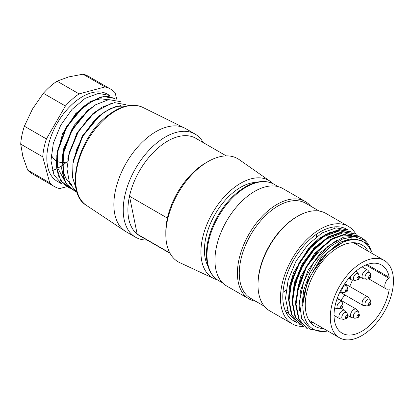 <?xml version="1.0" encoding="UTF-8"?>
<svg xmlns="http://www.w3.org/2000/svg" width="414" height="414" viewBox="0 0 414 414"><rect width="100%" height="100%" fill="white"/><g stroke="black" fill="none" stroke-linecap="round" stroke-linejoin="round"><path stroke-width="0.62" d="M323.427 328.499A46.979 27.122 -60 0 1 314.987 326.299A46.979 27.122 -60 0 1 305.253 304.792A46.979 27.122 -60 0 1 325.761 257.513A46.979 27.122 -60 0 1 361.965 244.928A46.979 27.122 -60 0 1 368.093 251.138M310.231 322.113A46.979 27.122 120 0 0 312.668 322.289M357.329 244.928A46.979 27.122 120 0 0 355.962 242.904M331.381 239.157A46.979 27.122 120 0 0 330.305 239.659M327.697 330.967A50.291 29.037 -60 0 1 325.787 331.298A50.291 29.037 -60 0 1 302.913 306.143A50.291 29.037 -60 0 1 312.699 272.205A50.291 29.037 -60 0 1 371.694 251.784A50.291 29.037 -60 0 1 372.362 253.606M301.909 305.987L302.913 306.143L301.909 305.987L303.716 290.157L309.631 273.716L318.94 258.6L330.481 246.496L342.88 238.868L354.508 236.653L364.03 239.975L370.675 249.425M323.624 331.526L310.262 329.244L301.687 318.635L299.384 301.811L303.731 281.768L313.957 262.041L328.105 246.17L343.625 237.124L357.794 236.228A52.935 30.564 -60 0 1 361.701 237.9A52.935 30.564 -60 0 1 370.199 248.131A52.935 30.564 -60 0 1 370.732 249.538M312.699 272.205L327.655 252.369L345.204 240.731L353.587 239.101L361.039 240.337L367.099 244.301L371.694 251.784M306.94 328.519L298.634 319.044L295.529 304.042L298.194 285.707L306.065 266.895L318.019 250.366L332.111 238.718L346.223 233.594L358.094 235.861M303.923 326.786L295.099 317.02L292.041 302.008L294.654 283.699L302.562 264.877L314.469 248.369L328.576 236.694L342.673 231.586L354.601 233.806M299.591 324.24L291.42 314.65L288.532 299.545L291.265 281.297L299.219 262.533L311.137 246.18L325.192 234.578L339.232 229.573L351.088 231.783M295.606 321.849A52.935 30.564 -60 0 1 293.759 320.922A52.935 30.564 -60 0 1 293.759 259.795A52.935 30.564 -60 0 1 346.694 229.237L348.086 230.039L336.096 227.866L322.02 232.942L307.98 244.612L296.041 261.105L288.144 279.999L285.525 298.303L288.594 313.253L296.926 322.697M351.564 232.119L339.64 229.842L325.497 235.023L311.421 246.682L299.565 263.133L291.658 281.97L289.034 300.336L292.129 315.323L300.424 324.742M354.607 233.801L343.196 231.912L329.089 236.968L314.966 248.695L303.053 265.167L295.198 283.916L292.548 302.23L295.606 317.305L303.943 326.744M358.581 236.171L346.689 233.894L332.566 239.044L318.464 250.713L306.598 267.159L298.696 285.965L296.046 304.264L299.105 319.287L307.442 328.799M346.694 229.237A52.935 30.564 -60 0 1 347.387 229.656M303.286 326.408A56.242 32.473 -60 0 1 292.108 323.789A56.242 32.473 -60 0 1 280.459 298.039A56.242 32.473 -60 0 1 305.009 241.44A56.242 32.473 -60 0 1 348.35 226.37A56.242 32.473 -60 0 1 356.257 234.836M292.108 323.789L269.649 310.821A56.242 32.473 -60 0 1 258 285.075A56.242 32.473 -60 0 1 297.769 216.191A56.242 32.473 -60 0 1 325.89 213.401L348.35 226.37M335.821 226.784A56.242 32.473 -60 0 1 336.132 227.86M288.134 312.228A56.242 32.473 -60 0 1 286.198 312.73M297.769 216.191L296.833 216.729A54.922 31.707 -60 0 0 258 283.994L258 285.075M333.948 226.944A54.922 31.707 -60 0 1 334.3 228.135M287.466 310.5A54.922 31.707 -60 0 1 285.401 311.028M264.246 306.174L250.656 298.328A54.922 31.707 -60 0 1 239.282 273.188A54.922 31.707 -60 0 1 263.257 217.919A54.922 31.707 -60 0 1 305.579 203.202L319.163 211.047M316.648 234.122A54.922 31.707 -60 0 1 316.306 236.865M315.515 241.253A54.922 31.707 -60 0 1 315.359 241.988M313.589 248.54A54.922 31.707 -60 0 1 313.186 249.792M312.88 250.682A54.922 31.707 -60 0 1 312.658 251.319M296.543 279.605A54.922 31.707 -60 0 1 296.212 279.999M295.539 280.785A54.922 31.707 -60 0 1 294.69 281.748M289.904 286.69A54.922 31.707 -60 0 1 289.37 287.187M286.048 290.085A54.922 31.707 -60 0 1 282.969 292.46M255.785 301.288A56.242 32.473 -60 0 1 249.062 298.934A56.242 32.473 -60 0 1 237.413 273.188A56.242 32.473 -60 0 1 261.964 216.584A56.242 32.473 -60 0 1 305.304 201.52A56.242 32.473 -60 0 1 310.707 206.167M316.529 234.205A56.242 32.473 -60 0 1 316.136 236.999M315.266 241.471A56.242 32.473 -60 0 1 315.09 242.231M313.17 248.99A56.242 32.473 -60 0 1 312.72 250.32M312.394 251.241A56.242 32.473 -60 0 1 312.14 251.935M296.812 278.834A56.242 32.473 -60 0 1 296.455 279.269M295.767 280.092A56.242 32.473 -60 0 1 294.877 281.142M289.986 286.312A56.242 32.473 -60 0 1 289.433 286.845M286.084 289.847A56.242 32.473 -60 0 1 282.979 292.31M249.062 298.934L226.603 285.971A56.242 32.473 -60 0 1 214.954 260.22A56.242 32.473 -60 0 1 239.504 203.621A56.242 32.473 -60 0 1 282.845 188.551L305.304 201.52M297.045 292.946L306.65 266.471L324.405 244.984M293.278 292.688L299.358 271.92L311.152 252.726L326.372 238.981L341.814 233.279M290.069 288.651L296.569 268.308L308.399 249.818L323.267 236.689L338.341 231.291M347.812 232.999L339.516 230.717L329.679 232.616L319.246 238.335L309.196 247.412L293.681 272.536L289.536 286.291L288.532 299.187M328.928 236.487L314.438 247.655L302.106 264.236L294.225 283.409L292.041 301.915M351.429 235.571L342.999 235.023L333.58 237.921L314.64 253.352L300.476 277.018L295.549 302.013M336.727 240.208L321.062 252.048L308.068 270.347L300.295 291.233L299.627 310.412M357.494 239.375L349.069 239.157L339.692 242.444L321.192 257.891L307.467 281.261L302.489 305.899M107.521 94.206A50.291 29.037 120 0 0 57.235 123.237A50.291 29.037 120 0 0 57.235 181.306L62.038 184.085L53.991 174.998L50.963 160.658L53.349 143.197L60.708 125.245L71.922 109.487L85.17 98.33L98.47 93.393L109.663 95.448L107.521 94.206M116.976 99.883L115.056 92.715A56.242 32.473 120 0 0 110.502 89.046A56.242 32.473 120 0 0 105.047 86.935L83.002 74.209L68.672 76.906L57.039 81.165L79.084 93.895A56.242 32.473 120 0 0 65.412 106.015L46.409 138.933A56.242 32.473 120 0 0 42.745 156.839L49.701 182.802A56.242 32.473 120 0 0 54.255 186.466A56.242 32.473 120 0 0 59.709 188.577L66.654 186.714M79.084 93.895L105.047 86.935M46.409 138.933L24.364 126.208A56.242 32.473 120 0 0 20.7 144.108L42.745 156.839M57.039 81.165A56.242 32.473 120 0 0 43.366 93.29L65.412 106.015M24.364 126.208L32.515 108.97L43.366 93.29M54.255 186.466L32.214 173.74A56.242 32.473 120 0 1 27.655 170.071L22.827 156.311L20.7 144.108M110.502 89.046L88.456 76.321A56.242 32.473 120 0 0 83.002 74.209M66.835 161.977A52.935 30.564 -60 0 1 62.136 165.496M61.598 165.854A52.935 30.564 -60 0 1 57.712 168.182M56.614 168.752A52.935 30.564 -60 0 1 52.366 170.615M27.655 170.071L49.701 182.802M67.425 161.817A33.084 19.101 -60 0 1 62.038 162.547M61.686 162.531A33.084 19.101 -60 0 1 56.821 161.196M56.263 160.88A33.084 19.101 -60 0 1 51.191 154.665M114.921 98.48L103.376 96.545L89.657 101.942L76.041 113.928L64.858 130.545L57.939 149.195L56.459 166.816L60.744 180.649L70.106 188.432M73.49 159.882L82.267 136.071L98.025 116.862M68.15 156.818L76.916 132.998L92.684 113.788M72.238 185.001L66.933 180.188L63.461 173.057L62.819 153.739L71.565 129.955L87.349 110.709M64.092 179.847L57.639 167.851L57.536 150.655L66.312 126.808L82.086 107.619M107.95 99.769L100.793 98.791L92.664 100.778L75.876 113.374L62.571 133.686L56.651 156.218M91.277 107.537L74.411 125.018L63.72 148.662L62.861 170.889L66.287 179.293L72.083 184.913M70.018 188.36L63.068 183.547L58.343 175.65L56.278 165.238L57.137 153.009L66.706 127.005L84.001 106.077L100.68 96.985L108.333 96.421L114.88 98.558M75.736 191.573L68.533 186.957L63.761 178.977L61.686 168.426L62.416 156.114L72.072 130.131L89.31 109.089M68.672 155.069L78.489 131.285L94.666 112.22L111.951 103.045M76.135 188.846L72.517 177.047L73.097 162.236L82.712 136.284L99.991 115.278L110.517 108.489L120.671 105.591M126.415 106L116.199 106.403L104.944 111.64L93.859 121.142L84.14 133.981L76.9 148.688L72.921 163.82L72.641 177.694L76.145 188.893M125.665 104.685L114.595 102.62L101.446 107.402L88.306 118.311L77.097 133.789L69.609 151.519L66.954 168.912L69.604 183.376L77.237 192.815M120.324 101.606L108.711 99.619L94.961 105.032L81.346 117.053L70.168 133.686L63.244 152.368L61.8 169.994L66.126 183.79L75.524 191.553M169.823 252.933L137.169 234.081L129.489 196.21A56.242 32.473 -60 0 1 159.509 146.768A56.242 32.473 -60 0 1 195.796 138.292L226.272 155.887M170.025 253.306L139.549 235.711A56.242 32.473 -60 0 1 137.169 234.081A56.242 32.473 -60 0 1 129.489 196.21L167.411 218.106A56.242 32.473 -60 0 1 197.431 168.664A56.242 32.473 -60 0 1 205.592 162.971L207.931 161.62A59.554 34.383 -60 0 1 239.178 159.607L270.192 181.327A56.242 32.473 -60 0 1 272.904 183.625M146.996 240.011A59.554 34.383 -60 0 1 135.559 237.227A59.554 34.383 -60 0 1 124.976 195.077A59.554 34.383 -60 0 1 156.694 143.053A59.554 34.383 -60 0 1 195.108 134.079A59.554 34.383 -60 0 1 203.243 142.592M135.559 237.227L126.198 231.824A59.554 34.383 -60 0 1 125.116 231.152A59.554 34.383 -60 0 1 115.848 188.68A59.554 34.383 -60 0 1 147.332 137.65A59.554 34.383 -60 0 1 184.628 128.071A59.554 34.383 -60 0 1 185.751 128.676L195.108 134.079M207.988 266.14A51.279 29.606 -60 0 1 233.242 192.474A51.279 29.606 -60 0 1 256.364 182.346M217.366 279.817A56.242 32.473 -60 0 1 214.022 278.622A56.242 32.473 -60 0 1 202.296 239.333A56.242 32.473 -60 0 1 232.523 188.924A56.242 32.473 -60 0 1 270.192 181.327M214.022 278.622L179.702 262.621A59.554 34.383 -60 0 1 165.823 234.557A59.554 34.383 -60 0 1 199.294 167.644A59.554 34.383 -60 0 1 207.931 161.62M167.411 218.106A56.242 32.473 120 0 0 165.823 231.856L165.823 234.557M388.642 288.977L389.222 289.314A0.662 0.383 120 0 0 389.093 288.905A0.662 0.383 120 0 0 388.829 288.905A6.619 3.819 -60 0 1 386.169 288.915A6.619 3.819 -60 0 1 385.041 284.03A6.619 3.819 -60 0 1 388.829 278.208A0.662 0.383 120 0 0 389.222 277.344L367.052 264.541M361.867 335.588A44.665 25.787 -60 0 1 339.537 337.803A44.665 25.787 -60 0 1 339.537 286.229A44.665 25.787 -60 0 1 384.202 260.437A44.665 25.787 -60 0 1 391.049 296.227A44.665 25.787 -60 0 1 361.867 335.588M389.222 289.314A39.371 22.729 -60 0 1 370.069 325.104A39.371 22.729 -60 0 1 342.187 333.218A39.371 22.729 -60 0 1 342.187 287.756A39.371 22.729 -60 0 1 381.553 265.022A39.371 22.729 -60 0 1 389.222 277.344M352.319 280.237A39.371 22.729 -60 0 1 349.685 286.452M344.805 294.903A39.371 22.729 -60 0 1 340.794 300.228M278.213 186.642L274.094 184.261A55.585 32.09 120 0 0 231.26 199.155A55.585 32.09 120 0 0 207 255.086A55.585 32.09 120 0 0 218.509 280.532L222.634 282.912M125.116 231.152L86.376 205.339A56.568 32.659 -60 0 1 77.568 165A56.568 32.659 -60 0 1 107.48 116.525A56.568 32.659 -60 0 1 142.902 107.428L184.628 128.071M388.829 278.208L365.919 264.981M347.475 290.276A0.647 0.373 120 0 0 346.787 290.219A0.647 0.373 120 0 0 346.787 291.135A0.647 0.373 120 0 0 347.475 290.276M347.475 317.02A0.647 0.373 120 0 0 346.787 316.958A0.647 0.373 120 0 0 346.787 317.88A0.647 0.373 120 0 0 347.475 317.02M370.633 276.909A0.647 0.373 120 0 0 369.945 276.847A0.647 0.373 120 0 0 369.945 277.763A0.647 0.373 120 0 0 370.633 276.909M346.394 291.834A1.718 0.994 -60 0 1 345.411 291.021A1.718 0.994 -60 0 1 346.42 289.06A1.718 0.994 -60 0 1 347.776 289.184A1.718 0.994 -60 0 1 347.843 289.619M346.394 318.578A1.718 0.994 -60 0 1 345.411 317.766A1.718 0.994 -60 0 1 346.42 315.799A1.718 0.994 -60 0 1 347.776 315.929A1.718 0.994 -60 0 1 347.843 316.363M369.552 278.462A1.718 0.994 -60 0 1 368.574 277.654A1.718 0.994 -60 0 1 369.578 275.688A1.718 0.994 -60 0 1 370.934 275.812A1.718 0.994 -60 0 1 371.006 276.247M341.804 290.695A3.871 2.236 120 0 0 343.874 292.563L346.332 291.854C347.025 291.766 347.532 291.063 347.863 289.738L347.191 286.814A3.871 2.236 120 0 0 344.2 286.172A3.871 2.236 120 0 0 341.804 290.695M341.804 317.434A3.871 2.236 120 0 0 343.874 319.303L346.332 318.594C347.025 318.511 347.532 317.807 347.863 316.482L347.191 313.553A3.871 2.236 120 0 0 344.2 312.912A3.871 2.236 120 0 0 341.804 317.434M364.962 277.323A3.871 2.236 120 0 0 367.032 279.191L369.49 278.482C370.183 278.399 370.69 277.69 371.022 276.366L370.349 273.442A3.871 2.236 120 0 0 367.363 272.8A3.871 2.236 120 0 0 364.962 277.323M334.031 315.427L339.899 318.811A4.88 2.815 -60 0 1 339.899 313.175A4.88 2.815 -60 0 1 344.779 310.36L347.191 313.553M359.243 276.5L363.057 278.7A4.88 2.815 -60 0 1 363.057 273.064A4.88 2.815 -60 0 1 367.937 270.244L370.349 273.442M347.667 315.463L351.476 317.662A4.88 2.815 -60 0 1 351.476 312.032A4.88 2.815 -60 0 1 356.356 309.211L340.023 299.783M357.913 317.45C358.602 317.362 359.114 316.658 359.44 315.333L358.772 312.41A3.871 2.236 120 0 0 355.781 311.768A3.871 2.236 120 0 0 353.38 316.286A3.871 2.236 120 0 0 355.45 318.159L357.913 317.45A1.718 0.994 -60 0 1 356.992 316.617A1.718 0.994 -60 0 1 358.058 314.609A1.718 0.994 -60 0 1 359.388 314.894A1.718 0.994 -60 0 1 359.424 315.214M359.052 315.872A0.647 0.373 120 0 0 358.364 315.815A0.647 0.373 120 0 0 358.364 316.731A0.647 0.373 120 0 0 359.052 315.872M348.79 278.296L351.476 279.843A4.88 2.815 -60 0 1 350.663 276.159M355.859 271.206A4.88 2.815 -60 0 1 356.356 271.393L355.926 271.144M357.913 279.631C358.602 279.543 359.114 278.839 359.44 277.515L358.772 274.591A3.871 2.236 120 0 0 355.781 273.949A3.871 2.236 120 0 0 353.38 278.467A3.871 2.236 120 0 0 355.45 280.34L357.913 279.631A1.718 0.994 -60 0 1 356.992 278.798A1.718 0.994 -60 0 1 358.058 276.79A1.718 0.994 -60 0 1 359.388 277.075A1.718 0.994 -60 0 1 359.424 277.396M359.052 278.053A0.647 0.373 120 0 0 358.364 277.991A0.647 0.373 120 0 0 358.364 278.912A0.647 0.373 120 0 0 359.052 278.053M343.874 292.563L339.899 292.067L363.057 305.439A4.88 2.815 -60 0 1 363.057 299.803A4.88 2.815 -60 0 1 367.937 296.988L344.826 283.647M369.49 305.227C370.183 305.139 370.69 304.435 371.022 303.11L370.349 300.181A3.871 2.236 120 0 0 367.363 299.545A3.871 2.236 120 0 0 364.962 304.062A3.871 2.236 120 0 0 367.032 305.93L369.49 305.227A1.718 0.994 -60 0 1 368.574 304.394A1.718 0.994 -60 0 1 369.64 302.386A1.718 0.994 -60 0 1 370.97 302.67A1.718 0.994 -60 0 1 371.006 302.991M370.633 303.648A0.647 0.373 120 0 0 369.945 303.586A0.647 0.373 120 0 0 369.945 304.507A0.647 0.373 120 0 0 370.633 303.648M334.672 307.964L335.102 308.207A4.88 2.815 -60 0 1 334.688 307.871M336.385 300.895A4.88 2.815 -60 0 1 339.982 299.757L337.296 298.204M341.534 307.995C342.228 307.907 342.735 307.204 343.066 305.879L342.394 302.955A3.871 2.236 120 0 0 339.408 302.313A3.871 2.236 120 0 0 337.006 306.831A3.871 2.236 120 0 0 339.076 308.704L341.534 307.995A1.718 0.994 -60 0 1 340.618 307.162A1.718 0.994 -60 0 1 341.685 305.154A1.718 0.994 -60 0 1 343.015 305.439A1.718 0.994 -60 0 1 343.051 305.76M342.678 306.417A0.647 0.373 120 0 0 341.99 306.355A0.647 0.373 120 0 0 341.99 307.276A0.647 0.373 120 0 0 342.678 306.417M351.476 238.873L352.019 239.183M218.509 280.532C215.332 278.684 212.744 276.05 210.747 272.64C207.864 267.625 206.426 261.503 206.415 254.279C206.596 241.471 210.55 228.404 218.281 215.078C226.194 201.939 235.633 192.313 246.599 186.196C257.032 180.664 266.197 180.023 274.094 184.261M370.333 248.457L370.199 248.131M325.787 331.298L323.634 331.588M293.759 320.922L296.9 322.734M306.934 328.53L307.431 328.814M358.115 235.83L358.612 236.115M309.387 320.938L310.764 321.186M57.08 153.009L57.494 150.598M83.954 106.015L82.075 107.578M62.41 156.094L62.825 153.677M89.305 109.084L87.411 110.657M67.751 159.157L68.16 156.756M94.62 112.178L92.746 113.736M73.081 162.247L73.495 159.835M99.96 115.252L98.082 116.815M86.376 205.339C64.232 192.505 77.351 138.975 106.579 116.448C119.967 105.777 132.076 102.765 142.902 107.428M386.169 288.915L368.563 278.751M384.202 260.437L353.525 242.728M339.537 337.803L308.86 320.089M356.609 244.508L355.124 242.806M344.774 283.616L347.191 286.814M339.899 318.811L343.874 319.303M363.057 278.7L367.032 279.191M340.965 308.156L344.779 310.36M362.069 266.859L367.937 270.244M355.45 318.159L351.476 317.662M358.772 312.41L356.356 309.211M355.45 280.34L351.476 279.843M358.772 274.591L356.356 271.393M367.032 305.93L363.057 305.439M370.349 300.181L367.937 296.988M339.076 308.704L335.102 308.207M342.394 302.955L339.982 299.757"/></g></svg>
